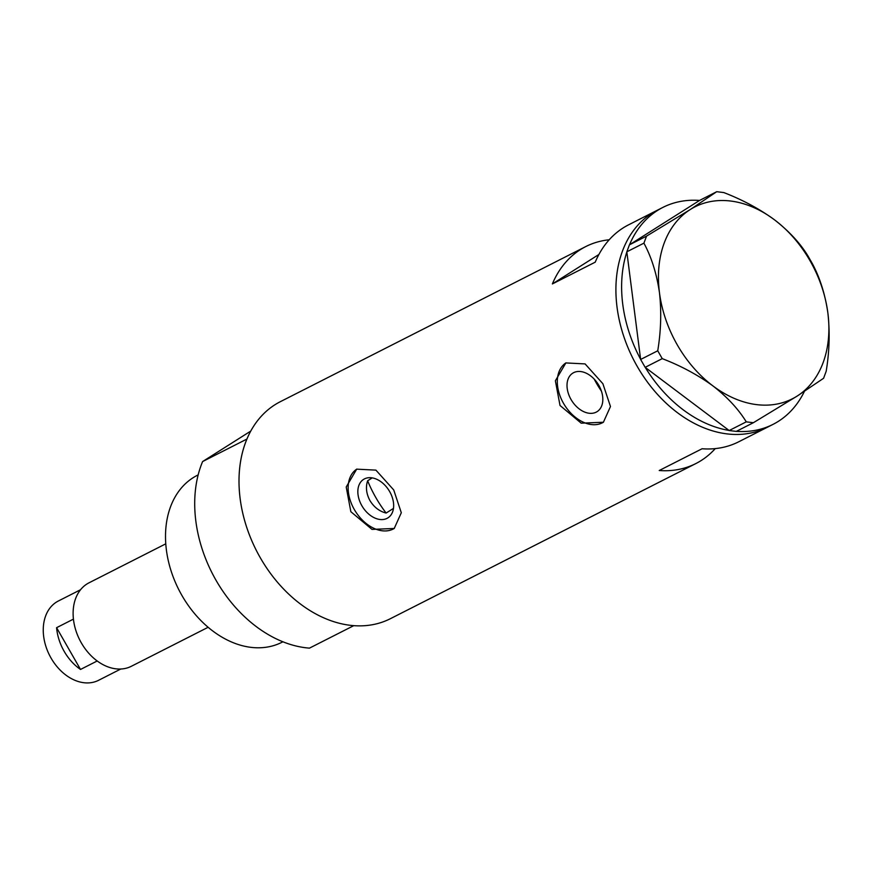 <?xml version="1.0" encoding="UTF-8"?>
<svg xmlns="http://www.w3.org/2000/svg" width="872" height="872" viewBox="0 0 872 872"><rect width="100%" height="100%" fill="white"/><g stroke="black" fill="none" stroke-linecap="round" stroke-linejoin="round"><path stroke-width="1.31" d="M393.479 508.398L386.122 513.052C379.418 511.363 374.023 507.199 369.935 500.572C366.284 493.694 365.521 487.099 367.635 480.777L372.213 477.878M389.653 491.568A22.77 15.554 -122.3 0 0 363.58 479.393A22.77 15.554 -122.3 0 0 361.847 505.695A22.77 15.554 -122.3 0 0 387.92 517.87A22.77 15.554 -122.3 0 0 389.653 491.568M598.824 385.348A22.77 15.554 -122.3 0 0 572.741 373.172A22.77 15.554 -122.3 0 0 571.018 399.463A22.77 15.554 -122.3 0 0 597.091 411.639A22.77 15.554 -122.3 0 0 598.824 385.348M602.879 383.713L585.09 363.907L565.863 362.937L555.377 380.781L560.02 405.48L581.188 423.171L603.402 422.244L610.476 406.526L602.879 383.713M566.015 362.839A35.098 23.98 -122.3 0 0 563.486 403.289A35.098 23.98 -122.3 0 0 603.5 422.179M393.719 489.944L375.919 470.128L356.692 469.158L346.217 487.001L350.849 511.711L372.017 529.402L394.231 528.465L401.305 512.747L393.719 489.944M356.855 469.06A35.098 23.98 -122.3 0 0 354.315 509.521A35.098 23.98 -122.3 0 0 394.34 528.399M804.376 391.452A121.666 88.65 -116.9 0 1 778.347 421.35A121.666 88.65 -116.9 0 1 773.039 424.37L767.327 427.269A121.666 88.65 -116.9 0 1 635.143 362.643A121.666 88.65 -116.9 0 1 651.842 213.335A121.666 88.65 -116.9 0 1 657.15 210.316A121.666 88.65 63.1 0 0 637.17 366.305A121.666 88.65 63.1 0 0 767.327 427.269L738.748 441.777A121.666 88.65 -116.9 0 1 702.08 448.753L659.221 470.52A121.666 88.65 63.1 0 0 695.889 463.544A121.666 88.65 63.1 0 0 715.258 448.6M609.201 239.778A121.666 88.65 63.1 0 0 585.712 246.602L280.25 401.73A121.666 88.65 63.1 0 0 260.27 557.709A121.666 88.65 63.1 0 0 390.427 618.673L695.889 463.544M585.712 246.602A121.666 88.65 63.1 0 0 552.368 283.934L595.227 262.167A121.666 88.65 -116.9 0 1 628.57 224.834L662.862 207.416A121.666 88.65 -116.9 0 1 699.529 200.451L629.421 244.825L646.523 236.138L643.918 243.146C651.504 257.229 656.681 273.71 659.45 292.589C661.576 311.5 661.009 330.902 657.739 350.784L662.251 358.643C680.814 365.782 697.698 374.851 712.882 385.871C727.248 397.043 738.377 409.033 746.269 421.852L753.375 422.713L797.095 396.117L823.582 378.285L826.176 371.276C829.436 351.678 830.013 332.287 827.888 313.081C825.195 294.453 820.018 277.972 812.355 263.638L807.854 255.769C800.136 243.125 788.997 231.135 774.456 219.788C759.523 208.909 742.639 199.841 723.825 192.57L716.73 191.698L690.243 209.542L646.523 236.138M598.901 254.482L552.368 283.934M629.519 244.76A121.666 88.65 -116.9 0 1 657.553 210.435A121.666 88.65 -116.9 0 1 662.862 207.416M753.375 422.713L736.273 431.4L729.166 430.539L746.269 421.852M662.251 358.643L645.149 367.33L729.166 430.539M645.149 367.33L640.637 359.46L657.739 350.784M643.918 243.146L626.826 251.823L640.637 359.46M626.826 251.823L629.421 244.825M716.73 191.698L699.529 200.451M712.882 385.871A107.627 78.415 63.1 0 0 797.095 396.117A107.627 78.415 63.1 0 0 827.888 313.081A107.627 78.415 63.1 0 0 774.456 219.788A107.627 78.415 63.1 0 0 690.243 209.542A107.627 78.415 63.1 0 0 659.45 292.589A107.627 78.415 63.1 0 0 712.882 385.871M773.039 424.37A121.666 88.65 -116.9 0 1 736.393 431.335M729.047 430.441A121.666 88.65 -116.9 0 1 645.269 367.417M640.626 359.308A121.666 88.65 -116.9 0 1 626.848 251.975M601.418 391.125A77.205 56.255 -116.9 0 1 594.257 379.167M367.635 480.777A102.94 75.014 63.1 0 0 375.832 497.574A102.94 75.014 63.1 0 0 386.122 513.052M282.92 641.781L281.983 642.261A93.587 68.19 -116.9 0 1 181.867 595.358A93.587 68.19 -116.9 0 1 197.236 475.371L198.162 474.902M215.984 580.207A121.666 88.65 -116.9 0 1 202.609 461.561L246.907 439.063A121.666 88.65 -116.9 0 0 260.27 557.709A121.666 88.65 -116.9 0 0 353.76 625.649L309.462 648.136A121.666 88.65 -116.9 0 1 215.984 580.207M250.722 431.106L202.609 461.561M80.54 589.734L58.315 601.026A44.45 32.395 63.1 0 0 51.023 658.022A44.45 32.395 63.1 0 0 98.58 680.302L120.805 669.009M80.507 669.456L56.582 627.687A44.45 32.395 -116.9 0 0 64.168 651.34A44.45 32.395 -116.9 0 0 80.507 669.456L97.206 660.976M165.767 543.834L88.977 582.834A46.794 34.095 63.1 0 0 81.292 642.828A46.794 34.095 63.1 0 0 131.356 666.273L208.146 627.273M56.582 627.687L73.433 619.131"/></g></svg>
